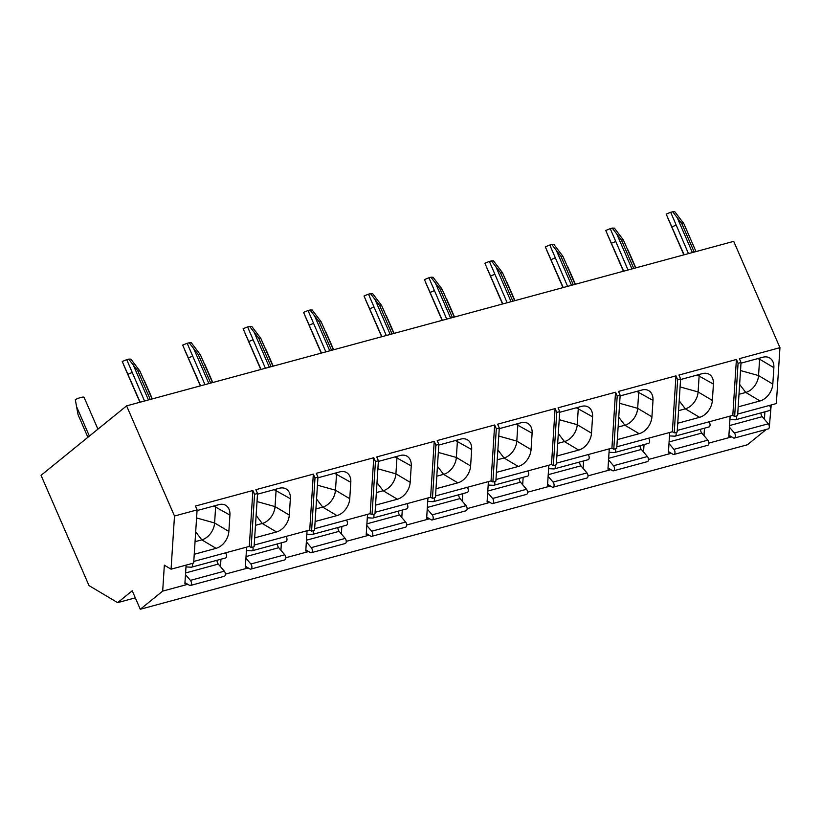 <?xml version="1.0" encoding="UTF-8"?>
<svg xmlns="http://www.w3.org/2000/svg" width="821" height="821" viewBox="0 0 821 821"><rect width="100%" height="100%" fill="white"/><g stroke="black" fill="none" stroke-linecap="round" stroke-linejoin="round"><path stroke-width="1.23" d="M126.598 405.872L41.05 475.318L89.007 585.599L117.629 602.635L132.243 590.771L140.288 609.274L162.681 591.11L164.344 565.187L171.066 569.189L193.674 563.062L197.102 509.892L174.493 516.019L126.598 405.872L733.717 241.353L779.95 347.673L776.348 403.573L737.72 414.041M140.288 609.274L747.408 444.766L766.321 429.414M769.318 426.982L771.196 404.979M738.182 406.867L760.03 400.956A15.065 10.601 -59.2 0 0 772.807 384.064L773.864 367.675L759.61 359.188L758.553 375.577A15.065 10.601 -59.2 0 1 745.766 392.459L738.992 394.296M741.004 363.159L762.853 357.238A15.065 10.601 -59.2 0 1 769.677 357.956A15.065 10.601 -59.2 0 1 773.864 367.675M779.95 347.673L739.382 358.664L741.045 362.492L738.069 363.303L736.406 359.475L678.946 375.043L680.609 378.871L677.633 379.682L675.97 375.854L618.5 391.422L620.163 395.25L617.197 396.05L615.524 392.233L558.064 407.801L559.727 411.629L556.751 412.429L555.088 408.601L497.629 424.18L499.291 428.008L496.315 428.808L494.653 424.98L437.193 440.559L438.855 444.377L435.879 445.187L434.217 441.359L376.747 456.928L378.409 460.755L375.443 461.566L373.771 457.738L316.311 473.307L317.973 477.134L314.997 477.945L313.335 474.117L255.875 489.685L257.537 493.513L254.561 494.324L252.899 490.496L195.439 506.064L197.102 509.892M677.284 430.42L732.804 415.375L734.641 416.473L737.617 415.662L741.045 362.492M257.537 493.513L254.11 546.683L251.134 547.494L249.297 546.396L193.777 561.441M317.973 477.134L314.546 530.304L311.57 531.115L309.733 530.017L254.212 545.062M378.409 460.755L374.981 513.925L372.016 514.736L370.168 513.638L314.648 528.683M438.855 444.377L435.428 497.557L432.451 498.357L430.615 497.259L375.094 512.304M499.291 428.008L495.863 481.178L492.887 481.978L491.05 480.89L435.53 495.935M559.727 411.629L556.299 464.799L553.323 465.599L551.486 464.512L495.966 479.556M620.163 395.25L616.735 448.42L613.769 449.231L611.922 448.133L556.402 463.177M680.609 378.871L677.181 432.041L674.205 432.852L672.368 431.754L616.848 446.798M249.297 546.396L252.899 490.496M194.238 554.267L216.087 548.346L201.822 539.859L195.049 541.696M197.061 510.559L218.909 504.638A15.065 10.601 -59.2 0 1 225.734 505.346A15.065 10.601 -59.2 0 1 229.921 515.075L228.864 531.464A15.065 10.601 -59.2 0 1 216.087 548.346M215.697 505.5A15.065 10.601 -59.2 0 1 215.656 506.588L214.599 522.977A15.065 10.601 -59.2 0 1 201.822 539.859L195.685 531.813M171.066 569.189L174.493 516.019M734.641 416.473L738.069 363.303M674.205 432.852L677.633 379.682M613.769 449.231L617.197 396.05M553.323 465.599L556.751 412.429M492.887 481.978L496.315 428.808M432.451 498.357L435.879 445.187M372.016 514.736L375.443 461.566M311.57 531.115L314.997 477.945M251.134 547.494L254.561 494.324M186.1 565.115L184.889 583.782L186.275 583.413M220.962 559.204L220.48 566.654M246.639 547.114L245.335 567.403L246.711 567.034M281.398 542.835L280.915 550.286M307.075 530.735L305.771 551.024L307.157 550.655M341.834 526.456L341.362 533.907M367.521 514.357L366.207 534.656L367.592 534.276M402.28 510.077L401.797 517.528M427.957 497.988L426.643 518.277L428.028 517.897M462.716 493.698L462.233 501.149M488.392 481.609L487.089 501.898L488.464 501.518M523.151 477.319L522.669 484.77M548.828 465.23L547.525 485.519L548.91 485.139M583.587 460.94L583.115 468.391M609.264 448.851L607.961 469.14L609.346 468.77M644.033 444.561L643.551 452.022M669.71 432.472L668.397 452.761L669.782 452.392M704.469 428.193L703.987 435.643M730.146 416.093L728.843 436.382L730.218 436.013M764.905 411.814L764.423 419.264M731.727 436.905L708.882 443.094M671.291 453.284L648.446 459.473M610.855 469.663L588.01 475.852M550.409 486.042L527.575 492.231M489.973 502.421L467.128 508.61M429.537 518.79L406.693 524.988M369.101 535.169L346.257 541.357M308.655 551.548L285.821 557.736M248.219 567.927L225.375 574.115M187.783 584.306L162.681 591.11M184.971 582.633L189.446 585.291A3.017 1.734 -105.2 0 0 190.41 585.476L224.318 576.28A3.017 1.734 -105.2 0 0 225.375 574.207A3.017 1.734 -105.2 0 0 224.328 571.18L218.294 564.089A3.766 2.165 74.8 0 1 216.98 560.291M225.17 558.013A3.017 1.734 -105.2 0 0 225.498 557.982A3.017 1.734 -105.2 0 0 226.555 555.889A3.017 1.734 -105.2 0 0 225.477 552.851M185.977 566.921L191.262 567.198A3.017 1.734 -105.2 0 0 191.591 567.167A3.017 1.734 -105.2 0 0 192.35 563.422M190.41 585.476A3.017 1.734 -105.2 0 0 191.467 583.403A3.017 1.734 -105.2 0 0 190.421 580.365L185.484 574.567M245.407 566.254L249.882 568.922A3.017 1.734 -105.2 0 0 250.846 569.097L284.754 559.901A3.017 1.734 -105.2 0 0 285.821 557.828A3.017 1.734 -105.2 0 0 284.764 554.801L278.73 547.71A3.766 2.165 74.8 0 1 277.416 543.913M285.616 541.634A3.017 1.734 -105.2 0 0 285.934 541.603A3.017 1.734 -105.2 0 0 287.001 539.51A3.017 1.734 -105.2 0 0 285.924 536.472M246.413 550.542L251.708 550.819A3.017 1.734 -105.2 0 0 252.026 550.788A3.017 1.734 -105.2 0 0 252.796 547.043M250.846 569.097A3.017 1.734 -105.2 0 0 251.914 567.024A3.017 1.734 -105.2 0 0 250.857 563.996L245.92 558.188M305.843 549.875L310.328 552.543A3.017 1.734 -105.2 0 0 311.292 552.718L345.2 543.533A3.017 1.734 -105.2 0 0 346.257 541.46A3.017 1.734 -105.2 0 0 345.2 538.422L339.176 531.331A3.766 2.165 74.8 0 1 337.852 527.534M346.052 525.255A3.017 1.734 -105.2 0 0 346.38 525.224A3.017 1.734 -105.2 0 0 347.437 523.131A3.017 1.734 -105.2 0 0 346.359 520.093M306.859 534.163L312.144 534.44A3.017 1.734 -105.2 0 0 312.473 534.409A3.017 1.734 -105.2 0 0 313.232 530.664M311.292 552.718A3.017 1.734 -105.2 0 0 312.349 550.645A3.017 1.734 -105.2 0 0 311.292 547.617L306.366 541.819M366.279 533.496L370.764 536.164A3.017 1.734 -105.2 0 0 371.728 536.339L405.636 527.154A3.017 1.734 -105.2 0 0 406.693 525.081A3.017 1.734 -105.2 0 0 405.636 522.053L399.611 514.952A3.766 2.165 74.8 0 1 398.288 511.155M406.487 508.876A3.017 1.734 -105.2 0 0 406.816 508.846A3.017 1.734 -105.2 0 0 407.873 506.752A3.017 1.734 -105.2 0 0 406.795 503.714M367.295 517.784L372.58 518.072A3.017 1.734 -105.2 0 0 372.908 518.03A3.017 1.734 -105.2 0 0 373.668 514.285M371.728 536.339A3.017 1.734 -105.2 0 0 372.785 534.266A3.017 1.734 -105.2 0 0 371.728 531.238L366.802 525.44M426.725 517.117L431.199 519.785A3.017 1.734 -105.2 0 0 432.164 519.96L466.071 510.775A3.017 1.734 -105.2 0 0 467.128 508.702A3.017 1.734 -105.2 0 0 466.082 505.674L460.047 498.583A3.766 2.165 74.8 0 1 458.734 494.776M466.923 492.497A3.017 1.734 -105.2 0 0 467.252 492.467A3.017 1.734 -105.2 0 0 468.309 490.373A3.017 1.734 -105.2 0 0 467.231 487.335M427.731 501.405L433.016 501.693A3.017 1.734 -105.2 0 0 433.344 501.652A3.017 1.734 -105.2 0 0 434.104 497.906M432.164 519.96A3.017 1.734 -105.2 0 0 433.221 517.887A3.017 1.734 -105.2 0 0 432.174 514.859L427.238 509.061M487.161 500.738L491.635 503.406A3.017 1.734 -105.2 0 0 492.6 503.581L526.507 494.396A3.017 1.734 -105.2 0 0 527.575 492.323A3.017 1.734 -105.2 0 0 526.518 489.295L520.483 482.204A3.766 2.165 74.8 0 1 519.17 478.397M527.369 476.129A3.017 1.734 -105.2 0 0 527.687 476.088A3.017 1.734 -105.2 0 0 528.755 473.994A3.017 1.734 -105.2 0 0 527.677 470.967M488.167 485.037L493.462 485.314A3.017 1.734 -105.2 0 0 493.78 485.283A3.017 1.734 -105.2 0 0 494.55 481.537M492.6 503.581A3.017 1.734 -105.2 0 0 493.667 501.508A3.017 1.734 -105.2 0 0 492.61 498.48L487.674 492.682M547.597 484.369L552.081 487.027A3.017 1.734 -105.2 0 0 553.046 487.202L586.953 478.017A3.017 1.734 -105.2 0 0 588.01 475.944A3.017 1.734 -105.2 0 0 586.953 472.917L580.929 465.825A3.766 2.165 74.8 0 1 579.605 462.018M587.805 459.75A3.017 1.734 -105.2 0 0 588.134 459.709A3.017 1.734 -105.2 0 0 589.191 457.625A3.017 1.734 -105.2 0 0 588.113 454.588M548.613 468.658L553.898 468.935A3.017 1.734 -105.2 0 0 554.226 468.904A3.017 1.734 -105.2 0 0 554.986 465.158M553.046 487.202A3.017 1.734 -105.2 0 0 554.103 485.139A3.017 1.734 -105.2 0 0 553.046 482.101L548.12 476.303M608.033 467.991L612.517 470.649A3.017 1.734 -105.2 0 0 613.482 470.833L647.389 461.638A3.017 1.734 -105.2 0 0 648.446 459.565A3.017 1.734 -105.2 0 0 647.389 456.538L641.365 449.446A3.766 2.165 74.8 0 1 640.041 445.649M648.241 443.371A3.017 1.734 -105.2 0 0 648.569 443.34A3.017 1.734 -105.2 0 0 649.627 441.246A3.017 1.734 -105.2 0 0 648.549 438.209M609.049 452.279L614.334 452.556A3.017 1.734 -105.2 0 0 614.662 452.525A3.017 1.734 -105.2 0 0 615.422 448.779M613.482 470.833A3.017 1.734 -105.2 0 0 614.539 468.76A3.017 1.734 -105.2 0 0 613.482 465.733L608.556 459.924M668.479 451.612L672.953 454.28A3.017 1.734 -105.2 0 0 673.918 454.454L707.825 445.259A3.017 1.734 -105.2 0 0 708.882 443.196A3.017 1.734 -105.2 0 0 707.835 440.159L701.801 433.067A3.766 2.165 74.8 0 1 700.487 429.27M708.677 426.992A3.017 1.734 -105.2 0 0 709.005 426.961A3.017 1.734 -105.2 0 0 710.062 424.868A3.017 1.734 -105.2 0 0 708.985 421.83M669.484 435.9L674.77 436.177A3.017 1.734 -105.2 0 0 675.098 436.146A3.017 1.734 -105.2 0 0 675.857 432.4M673.918 454.454A3.017 1.734 -105.2 0 0 674.975 452.381A3.017 1.734 -105.2 0 0 673.928 449.354L668.992 443.545M728.915 435.233L733.389 437.901A3.017 1.734 -105.2 0 0 734.354 438.075L768.261 428.89A3.017 1.734 -105.2 0 0 769.328 426.817A3.017 1.734 -105.2 0 0 768.271 423.79L762.237 416.688A3.766 2.165 74.8 0 1 760.923 412.891M769.123 410.613A3.017 1.734 -105.2 0 0 769.441 410.582A3.017 1.734 -105.2 0 0 770.509 408.489A3.017 1.734 -105.2 0 0 769.431 405.451M729.92 419.521L735.216 419.808A3.017 1.734 -105.2 0 0 735.534 419.767A3.017 1.734 -105.2 0 0 736.304 416.021M734.354 438.075A3.017 1.734 -105.2 0 0 735.421 436.002A3.017 1.734 -105.2 0 0 734.364 432.975L729.428 427.177M135.321 597.842L117.629 602.635M681.82 223.599L672.656 211.726L674.831 211.756L683.842 223.63L681.82 223.599L694.197 252.068M684.098 254.797L666.19 214.096L670.675 212.259A3.017 0.605 156.5 0 0 672.656 211.726M627.624 249.728A7.533 1.519 -23.5 0 1 627.921 249.841L630.815 256.439M670.675 212.259L688.48 253.617M671.937 226.853L676.104 225.149M695.992 251.575L683.842 223.63M621.384 239.978L612.22 228.094L614.395 228.135L623.406 240.009L621.384 239.978L633.761 268.446M623.652 271.176L605.754 230.475L610.239 228.638A3.017 0.605 156.5 0 0 612.22 228.094M567.188 266.107A7.533 1.519 -23.5 0 1 567.475 266.22L570.369 272.808M610.239 228.638L628.044 269.996M611.501 243.232L615.668 241.528M635.557 267.954L623.406 240.009M560.938 256.357L551.774 244.473L553.959 244.504L562.96 256.388L560.938 256.357L573.315 284.815M563.216 287.555L545.318 246.854L549.803 245.007A3.017 0.605 156.5 0 0 551.774 244.473M506.752 282.486A7.533 1.519 -23.5 0 1 507.039 282.588L509.933 289.187M549.803 245.007L567.598 286.365M551.065 259.61L555.222 257.907M575.111 284.333L562.96 256.388M500.502 272.736L491.338 260.852L493.513 260.883L502.524 272.767L500.502 272.736L512.879 301.194M502.78 303.934L484.872 263.223L489.357 261.386A3.017 0.605 156.5 0 0 491.338 260.852M446.316 298.854A7.533 1.519 -23.5 0 1 446.603 298.967L449.498 305.566M489.357 261.386L507.162 302.744M490.63 275.989L494.786 274.286M514.675 300.712L502.524 272.767M440.066 289.105L430.902 277.231L433.078 277.262L442.088 289.136L440.066 289.105L452.443 317.573M442.345 320.313L424.436 279.602L428.921 277.765A3.017 0.605 156.5 0 0 430.902 277.231M385.87 315.233A7.533 1.519 -23.5 0 1 386.168 315.346L389.062 321.945M428.921 277.765L446.727 319.123M430.183 292.368L434.35 290.655M454.239 317.091L442.088 289.136M379.63 305.484L370.466 293.61L372.642 293.641L381.652 305.515L379.63 305.484L392.007 333.952M381.898 336.692L364.001 295.981L368.485 294.144A3.017 0.605 156.5 0 0 370.466 293.61M325.434 331.612A7.533 1.519 -23.5 0 1 325.721 331.725L328.616 338.324M368.485 294.144L386.291 335.502M369.748 308.737L373.914 307.033M393.803 333.47L381.652 305.515M319.184 321.863L310.02 309.989L312.206 310.02L321.206 321.894L319.184 321.863L331.561 350.331M321.463 353.071L303.565 312.36L308.049 310.523A3.017 0.605 156.5 0 0 310.02 309.989M264.998 347.991A7.533 1.519 -23.5 0 1 265.286 348.104L268.18 354.703M308.049 310.523L325.845 351.881M309.312 325.116L313.468 323.412M333.357 349.838L321.206 321.894M258.748 338.242L249.584 326.358L251.76 326.399L260.77 338.273L258.748 338.242L271.125 366.71M261.027 369.44L243.119 328.739L247.603 326.902A3.017 0.605 156.5 0 0 249.584 326.358M204.562 364.37A7.533 1.519 -23.5 0 1 204.85 364.483L207.744 371.082M247.603 326.902L265.409 368.26M248.876 341.495L253.032 339.791M272.921 366.217L260.77 338.273M198.313 354.621L189.148 342.737L191.324 342.778L200.334 354.651L198.313 354.621L210.689 383.089M200.591 385.819L182.683 345.118L187.167 343.27A3.017 0.605 156.5 0 0 189.148 342.737M144.116 380.749A7.533 1.519 -23.5 0 1 144.414 380.862L147.308 387.45M187.167 343.27L204.973 384.628M188.43 357.874L192.596 356.17M212.485 382.596L200.334 354.651M137.877 371L128.712 359.116L130.888 359.146L139.898 371.03L137.877 371L150.253 399.458M140.145 402.198L122.247 361.497L126.732 359.649A3.017 0.605 156.5 0 0 128.712 359.116M89.376 436.084L76.558 406.621L75.327 399.581A7.533 1.519 -23.5 0 1 83.968 397.231L86.862 403.829M76.558 406.621L78.087 414.759L87.888 437.295M126.732 359.649L144.537 401.007M127.994 374.253L132.16 372.549M152.049 398.975L139.898 371.03M732.804 415.375L736.406 359.475M677.746 423.246L699.595 417.325L685.33 408.837L678.557 410.674M680.568 379.538L702.417 373.617A15.065 10.601 -59.2 0 1 709.241 374.325A15.065 10.601 -59.2 0 1 713.428 384.054L712.371 400.443A15.065 10.601 -59.2 0 1 699.595 417.325M699.194 374.489A15.065 10.601 -59.2 0 1 699.164 375.566L698.107 391.956A15.065 10.601 -59.2 0 1 685.33 408.837L679.193 400.792M672.368 431.754L675.97 375.854M617.31 439.625L639.159 433.704L624.894 425.216L618.121 427.053M620.122 395.917L641.971 389.996A15.065 10.601 -59.2 0 1 648.795 390.704A15.065 10.601 -59.2 0 1 652.993 400.432L651.936 416.822A15.065 10.601 -59.2 0 1 639.159 433.704M638.759 390.868A15.065 10.601 -59.2 0 1 638.728 391.945L637.671 408.335A15.065 10.601 -59.2 0 1 624.894 425.216L618.757 417.171M611.922 448.133L615.524 392.233M556.864 456.004L578.713 450.082L564.458 441.595L557.675 443.432M559.686 412.286L581.535 406.374A15.065 10.601 -59.2 0 1 588.359 407.083A15.065 10.601 -59.2 0 1 592.557 416.801L591.5 433.201A15.065 10.601 -59.2 0 1 578.713 450.082M578.323 407.237A15.065 10.601 -59.2 0 1 578.292 408.314L577.235 424.714A15.065 10.601 -59.2 0 1 564.458 441.595L558.311 433.55M551.486 464.512L555.088 408.601M496.428 472.383L518.277 466.461L504.012 457.974L497.239 459.811M499.25 428.665L521.099 422.743A15.065 10.601 -59.2 0 1 527.924 423.462A15.065 10.601 -59.2 0 1 532.111 433.18L531.054 449.58A15.065 10.601 -59.2 0 1 518.277 466.461M517.887 423.615A15.065 10.601 -59.2 0 1 517.856 424.693L516.799 441.093A15.065 10.601 -59.2 0 1 504.012 457.974L497.875 449.929M491.05 480.89L494.653 424.98M435.992 488.762L457.841 482.84L443.576 474.353L436.803 476.19M438.814 445.044L460.663 439.122A15.065 10.601 -59.2 0 1 467.488 439.84A15.065 10.601 -59.2 0 1 471.675 449.559L470.618 465.959A15.065 10.601 -59.2 0 1 457.841 482.84M457.441 439.994A15.065 10.601 -59.2 0 1 457.41 441.072L456.353 457.461A15.065 10.601 -59.2 0 1 443.576 474.353L437.439 466.307M430.615 497.259L434.217 441.359M375.556 505.141L397.405 499.219L383.14 490.732L376.367 492.569M378.368 461.423L400.217 455.501A15.065 10.601 -59.2 0 1 407.042 456.219A15.065 10.601 -59.2 0 1 411.239 465.938L410.182 482.327A15.065 10.601 -59.2 0 1 397.405 499.219M397.005 456.373A15.065 10.601 -59.2 0 1 396.974 457.451L395.917 473.84A15.065 10.601 -59.2 0 1 383.14 490.732L377.003 482.676M370.168 513.638L373.771 457.738M315.11 521.509L336.959 515.588L322.704 507.101L315.921 508.938M317.932 477.801L339.781 471.88A15.065 10.601 -59.2 0 1 346.606 472.588A15.065 10.601 -59.2 0 1 350.803 482.317L349.746 498.706A15.065 10.601 -59.2 0 1 336.959 515.588M336.569 472.752A15.065 10.601 -59.2 0 1 336.538 473.83L335.481 490.219A15.065 10.601 -59.2 0 1 322.704 507.101L316.557 499.055M309.733 530.017L313.335 474.117M254.674 537.888L276.523 531.967L262.258 523.48L255.485 525.317M257.496 494.18L279.345 488.259A15.065 10.601 -59.2 0 1 286.17 488.967A15.065 10.601 -59.2 0 1 290.357 498.696L289.3 515.085A15.065 10.601 -59.2 0 1 276.523 531.967M276.133 489.131A15.065 10.601 -59.2 0 1 276.102 490.209L275.045 506.598A15.065 10.601 -59.2 0 1 262.258 523.48L256.121 515.434M759.641 358.11A15.065 10.601 -59.2 0 1 759.61 359.188L757.66 358.644M772.807 384.064L758.553 375.577L740.521 370.548M760.03 400.956L745.766 392.459L739.629 384.413M229.921 515.075L213.717 506.044M196.578 517.948L214.599 522.977L228.864 531.464M218.294 564.089L185.587 572.945M224.328 571.18L190.421 580.365M278.73 547.71L246.033 556.576M284.764 554.801L250.857 563.996M339.176 531.331L306.469 540.197M345.2 538.422L311.292 547.617M399.611 514.952L366.905 523.819M405.636 522.053L371.728 531.238M460.047 498.583L427.341 507.44M466.082 505.674L432.174 514.859M520.483 482.204L487.787 491.061M526.518 489.295L492.61 498.48M580.929 465.825L548.223 474.682M586.953 472.917L553.046 482.101M641.365 449.446L608.659 458.313M647.389 456.538L613.482 465.733M701.801 433.067L669.094 441.934M707.835 440.159L673.928 449.354M762.237 416.688L729.541 425.555M768.271 423.79L734.364 432.975M692.401 252.55L677.038 217.237M683.893 254.859L668.756 220.059M631.954 268.929L616.602 233.616M623.447 271.238L608.32 236.438M571.519 285.308L556.166 249.995M563.011 287.617L547.884 252.817M511.083 301.687L495.73 266.363M486.33 266.722L502.534 303.996L487.448 269.196M450.647 318.066L435.284 282.742M442.139 320.364L427.002 285.564M390.201 334.434L374.848 299.121M381.693 336.743L366.566 301.943M329.765 350.813L314.412 315.5M321.257 353.122L306.13 318.322M269.329 367.192L253.976 331.879M260.821 369.501L245.695 334.701M208.893 383.571L193.53 348.258M200.386 385.88L185.248 351.08M148.447 399.95L133.094 364.637M139.939 402.249L124.813 367.459M713.428 384.054L697.224 375.023M680.086 386.927L698.107 391.956L712.371 400.443M652.993 400.432L636.788 391.401M619.65 403.306L637.671 408.335L651.936 416.822M592.557 416.801L576.342 407.78M559.214 419.685L577.235 424.714L591.5 433.201M532.111 433.18L515.906 424.149M498.768 436.064L516.799 441.093L531.054 449.58M471.675 449.559L455.47 440.528M438.332 452.433L456.353 457.461L470.618 465.959M411.239 465.938L395.034 456.907M377.896 468.812L395.917 473.84L410.182 482.327M350.803 482.317L334.588 473.286M317.46 485.19L335.481 490.219L349.746 498.706M290.357 498.696L274.152 489.665M257.014 501.569L275.045 506.598L289.3 515.085M225.498 557.982L191.591 567.167M285.934 541.603L252.026 550.788M346.38 525.224L312.473 534.409M406.816 508.846L372.908 518.03M467.252 492.467L433.344 501.652M527.687 476.088L493.78 485.283M588.134 459.709L554.226 468.904M648.569 443.34L614.662 452.525M709.005 426.961L675.098 436.146M769.441 410.582L735.534 419.767M683.852 254.869L667.637 217.586M635.834 267.882L629.574 253.484M623.416 271.248L607.201 233.964M575.398 284.261L569.138 269.863M562.97 287.627L546.765 250.343M514.952 300.63L508.702 286.242M454.516 317.009L448.256 302.621M442.098 320.375L425.883 283.101M394.08 333.388L387.82 319M381.662 336.754L365.448 299.47M333.644 349.767L327.384 335.379M321.216 353.133L305.012 315.849M273.198 366.145L266.948 351.757M260.78 369.512L244.576 332.228M212.762 382.524L206.502 368.126M200.345 385.891L184.13 348.607M152.326 398.903L146.066 384.505M139.909 402.269L123.694 364.986M97.925 429.147L85.63 400.884"/></g></svg>
